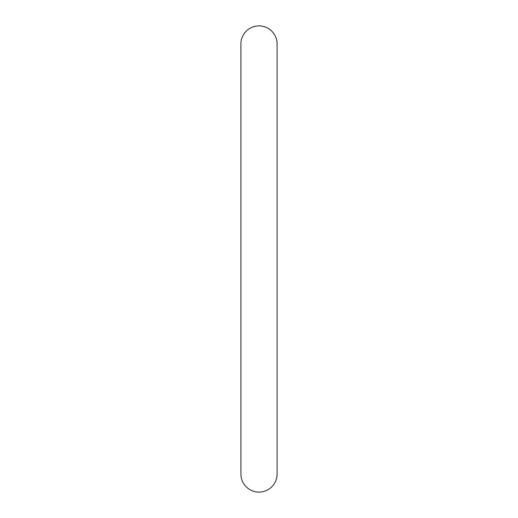<?xml version="1.0" encoding="UTF-8"?>
<svg xmlns="http://www.w3.org/2000/svg" width="518" height="518" viewBox="0 0 518 518"><rect width="100%" height="100%" fill="white"/><g stroke="black" fill="none" stroke-linecap="round" stroke-linejoin="round"><path stroke-width="0.78" d="M259 25.9A18.104 18.104 0 0 0 240.896 44.004L240.896 473.996A18.104 18.104 0 0 0 259 492.1A18.104 18.104 0 0 0 277.104 473.996L277.104 44.004A18.104 18.104 0 0 0 259 25.9"/></g></svg>
